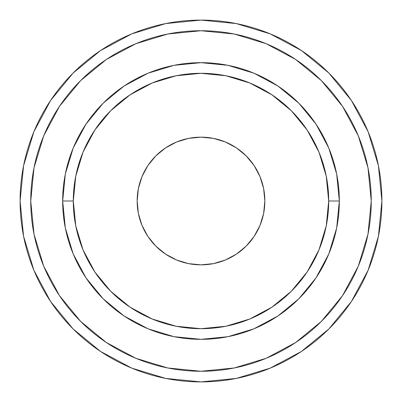<?xml version="1.0" encoding="UTF-8"?>
<svg xmlns="http://www.w3.org/2000/svg" width="402" height="402" viewBox="0 0 402 402"><rect width="100%" height="100%" fill="white"/><g stroke="black" fill="none" stroke-linecap="round" stroke-linejoin="round"><path stroke-width="0.6" d="M328.806 253.938L336.675 227.989L339.333 201L328.695 201A127.695 127.695 0 0 1 201 328.695A127.695 127.695 0 0 1 73.305 201L62.667 201A138.333 138.333 0 0 0 201 339.333A138.333 138.333 0 0 0 339.333 201A138.333 138.333 0 0 1 201 339.333A138.333 138.333 0 0 1 62.667 201L65.325 227.989L73.169 253.873M137.152 201A63.848 63.848 0 0 1 201 137.152A63.848 63.848 0 0 1 264.848 201L263.622 188.543L259.988 176.568L254.089 165.529L246.145 155.855L236.471 147.911L225.432 142.012L213.457 138.378L201 137.152L188.543 138.378L176.568 142.012L165.529 147.911L155.855 155.855L147.911 165.529L142.012 176.568L138.378 188.543L137.152 201L138.378 213.457L142.012 225.432L147.911 236.471L155.855 246.145L165.529 254.089L176.568 259.988L188.543 263.622L201 264.848L213.457 263.622L225.432 259.988L236.471 254.089L246.145 246.145L254.089 236.471L259.988 225.432L263.622 213.457L264.848 201A63.848 63.848 0 0 1 201 264.848A63.848 63.848 0 0 1 137.152 201M371.257 201A170.257 170.257 0 0 1 201 371.257A170.257 170.257 0 0 1 30.743 201A170.257 170.257 0 0 1 201 30.743A170.257 170.257 0 0 1 371.257 201L367.986 234.215L358.298 266.154L342.564 295.591L321.389 321.389L295.591 342.564L266.154 358.298L234.215 367.986L201 371.257L167.785 367.986L135.846 358.298L106.409 342.564L80.611 321.389L59.436 295.591L43.702 266.154L34.014 234.215L30.743 201L34.014 167.785L43.702 135.846L59.436 106.409L80.611 80.611L106.409 59.436L135.846 43.702L167.785 34.014L201 30.743L234.215 34.014L266.154 43.702L295.591 59.436L321.389 80.611L342.564 106.409L358.298 135.846L367.986 167.785L371.257 201M350.026 303.55A180.9 180.9 0 0 0 381.9 201A180.9 180.9 0 0 1 201 381.9A180.9 180.9 0 0 1 20.1 201A180.9 180.9 0 0 0 117.761 361.609M158.785 376.905A180.9 180.9 0 0 0 164.423 378.161M189.588 381.538A180.9 180.9 0 0 0 198.824 381.885M207.261 381.789A180.9 180.9 0 0 0 223.331 380.518M223.401 380.508A180.9 180.9 0 0 0 224.306 380.392M224.366 380.382A180.9 180.9 0 0 0 240.321 377.573M248.501 375.553A180.9 180.9 0 0 0 256.752 373.096M297.982 353.71A180.9 180.9 0 0 0 303.756 349.881M326.117 331.655A180.9 180.9 0 0 0 332.7 325.017M334.208 323.394A180.9 180.9 0 0 0 335.363 322.123M351.413 100.495L328.916 73.084L301.505 50.587L328.916 73.084L351.413 100.495L368.131 131.771L378.423 165.709L381.9 201L378.423 236.291L368.131 270.229L351.413 301.505L328.916 328.916L351.413 301.505M100.495 50.587L73.084 73.084L50.587 100.495L73.084 73.084L100.495 50.587L131.771 33.868L165.709 23.577L201 20.1L236.291 23.577L270.229 33.868L301.505 50.587M73.084 328.916L100.495 351.413L73.084 328.916L50.587 301.505L33.868 270.229L23.577 236.291L20.1 201A180.9 180.9 0 0 1 201 20.1A180.9 180.9 0 0 1 381.9 201M301.505 351.413L328.916 328.916L301.505 351.413L270.229 368.131L236.291 378.423L201 381.9L165.709 378.423L131.771 368.131L100.495 351.413M20.1 201L23.577 165.709L33.868 131.771L50.587 100.495M73.194 148.062L65.325 174.011L62.667 201A138.333 138.333 0 0 1 201 62.667A138.333 138.333 0 0 1 339.333 201L336.675 174.011L328.831 148.127M328.806 148.062L316.022 124.143L298.817 103.183L277.857 85.978L254.004 73.219M253.938 73.194L227.989 65.325L201 62.667L174.011 65.325L148.127 73.169M148.062 73.194L124.143 85.978L103.183 103.183L85.978 124.143L73.219 147.996M73.194 253.938L85.978 277.857L103.183 298.817L124.143 316.022L147.996 328.781M148.062 328.806L174.011 336.675L201 339.333L227.989 336.675L253.873 328.831M253.938 328.806L277.857 316.022L298.817 298.817L316.022 277.857L328.781 254.004M328.695 201L326.238 225.914L318.972 249.868L307.173 271.943L291.294 291.294L271.943 307.173L249.868 318.972L225.914 326.238L201 328.695L176.086 326.238L152.132 318.972L130.057 307.173L110.706 291.294L94.827 271.943L83.028 249.868L75.762 225.914L73.305 201L75.762 176.086L83.028 152.132L94.827 130.057L110.706 110.706L130.057 94.827L152.132 83.028L176.086 75.762L201 73.305L225.914 75.762L249.868 83.028L271.943 94.827L291.294 110.706L307.173 130.057L318.972 152.132L326.238 176.086L328.695 201L339.333 201A138.333 138.333 0 0 0 201 62.667A138.333 138.333 0 0 0 62.667 201L73.305 201A127.695 127.695 0 0 1 201 73.305A127.695 127.695 0 0 1 328.695 201M135.77 369.729L131.62 368.066M131.414 367.981L129.077 366.991M126.349 365.78L122.625 364.041M138.494 370.76L136.735 370.101M136.228 369.905L138.519 370.77M131.449 367.996L135.172 369.498M135.047 369.448L130.59 367.634M137.258 370.297L136.308 369.94M136.258 369.92L139.268 371.041M130.71 367.684L135.117 369.478M280.325 363.584L278.124 364.639M278.908 364.262L280.199 363.644M257.421 372.875L260.968 371.669M275.129 366.016L276.646 365.328M278.33 364.539L279.676 363.895M277.3 365.021L274.455 366.312M312.686 343.308L314.304 342.027M316.334 340.368L318.625 338.439M315.66 340.926L313.681 342.524M334.826 322.721L337.122 320.153M341.167 315.359L339.77 317.052M270.445 368.041L267.717 369.147M155.855 246.145L165.529 254.089M246.145 246.145L254.089 236.471M246.145 155.855L236.471 147.911M155.855 155.855L147.911 165.529"/></g></svg>
